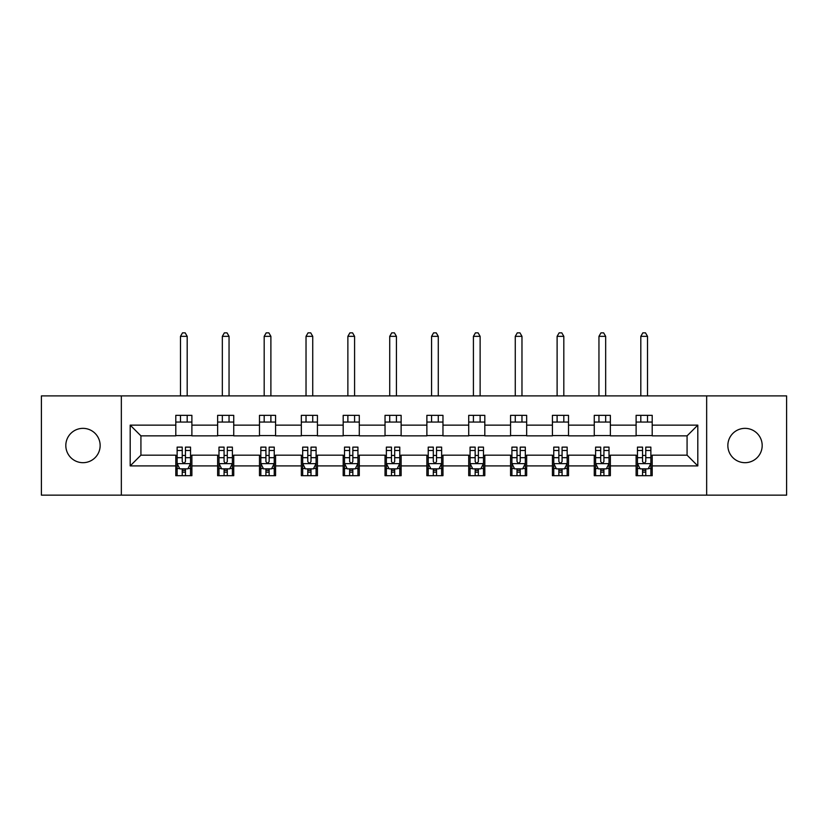 <?xml version="1.0" encoding="UTF-8"?>
<svg xmlns="http://www.w3.org/2000/svg" width="828" height="828" viewBox="0 0 828 828"><rect width="100%" height="100%" fill="white"/><g stroke="black" fill="none" stroke-linecap="round" stroke-linejoin="round"><path stroke-width="1.24" d="M745.024 428.355A17.171 17.171 0 0 0 727.853 445.516A17.171 17.171 0 0 0 745.024 462.686A17.171 17.171 0 0 0 762.184 445.516A17.171 17.171 0 0 0 745.024 428.355M82.976 428.355A17.171 17.171 0 0 0 65.816 445.516A17.171 17.171 0 0 0 82.976 462.686A17.171 17.171 0 0 0 100.147 445.516A17.171 17.171 0 0 0 82.976 428.355M706.657 495.144L786.6 495.144L786.6 395.898L706.657 395.898L706.657 495.144L121.343 495.144L121.343 395.898L41.4 395.898L41.4 495.144L121.343 495.144M706.657 395.898L121.343 395.898M652.205 425.137L652.205 415.345L636.111 415.345L636.111 425.137L610.36 425.137L610.36 415.345L594.266 415.345L594.266 425.137L568.515 425.137L568.515 415.345L552.421 415.345L552.421 425.137L526.67 425.137L526.67 415.345L510.565 415.345L510.565 425.137L484.815 425.137L484.815 415.345L468.72 415.345L468.72 425.137L442.97 425.137L442.97 415.345L426.875 415.345L426.875 425.137L401.125 425.137L401.125 415.345L385.03 415.345L385.03 425.137L359.28 425.137L359.28 415.345L343.185 415.345L343.185 425.137L317.434 425.137L317.434 415.345L301.33 415.345L301.33 425.137L275.579 425.137L275.579 415.345L259.485 415.345L259.485 425.137L233.734 425.137L233.734 415.345L217.64 415.345L217.64 425.137L191.889 425.137L191.889 415.345L175.795 415.345L175.795 425.137L130.193 425.137L130.193 465.905L140.926 455.172L175.795 455.172L175.795 475.696L191.889 475.696L191.889 455.172L217.64 455.172L217.64 475.696L233.734 475.696L233.734 455.172L259.485 455.172L259.485 475.696L275.579 475.696L275.579 455.172L301.33 455.172L301.33 475.696L317.434 475.696L317.434 455.172L343.185 455.172L343.185 475.696L359.28 475.696L359.28 455.172L385.03 455.172L385.03 475.696L401.125 475.696L401.125 455.172L426.875 455.172L426.875 475.696L442.97 475.696L442.97 455.172L468.72 455.172L468.72 475.696L484.815 475.696L484.815 455.172L510.565 455.172L510.565 475.696L526.67 475.696L526.67 455.172L552.421 455.172L552.421 475.696L568.515 475.696L568.515 455.172L594.266 455.172L594.266 475.696L610.36 475.696L610.36 455.172L636.111 455.172L636.111 475.696L652.205 475.696L652.205 455.172L687.074 455.172L687.074 435.859L652.205 435.859L652.205 425.137L697.807 425.137L697.807 465.905L652.205 465.905M636.111 465.905L610.36 465.905M594.266 465.905L568.515 465.905M552.421 465.905L526.67 465.905M510.565 465.905L484.815 465.905M468.72 465.905L442.97 465.905M426.875 465.905L401.125 465.905M385.03 465.905L359.28 465.905M343.185 465.905L317.434 465.905M301.33 465.905L275.579 465.905M259.485 465.905L233.734 465.905M217.64 465.905L191.889 465.905M175.795 465.905L130.193 465.905M636.111 425.137L636.111 435.859L610.36 435.859L610.36 425.137M594.266 425.137L594.266 435.859L568.515 435.859L568.515 425.137M552.421 425.137L552.421 435.859L526.67 435.859L526.67 425.137M510.565 425.137L510.565 435.859L484.815 435.859L484.815 425.137M468.72 425.137L468.72 435.859L442.97 435.859L442.97 425.137M426.875 425.137L426.875 435.859L401.125 435.859L401.125 425.137M385.03 425.137L385.03 435.859L359.28 435.859L359.28 425.137M343.185 425.137L343.185 435.859L317.434 435.859L317.434 425.137M301.33 425.137L301.33 435.859L275.579 435.859L275.579 425.137M259.485 425.137L259.485 435.859L233.734 435.859L233.734 425.137M217.64 425.137L217.64 435.859L191.889 435.859L191.889 425.137M175.795 425.137L175.795 435.859L140.926 435.859L130.193 425.137M140.926 435.859L140.926 455.172M697.807 465.905L687.074 455.172M687.074 435.859L697.807 425.137M175.795 422.052L191.889 422.052M175.795 435.59L191.889 435.59M175.795 455.441L177.13 455.441M182.232 455.441L185.451 455.441M190.543 455.441L191.889 455.441M175.795 468.99L177.13 468.99M182.232 468.99L185.451 468.99M190.543 468.99L191.889 468.99M217.64 455.441L218.985 455.441M224.077 455.441L227.296 455.441M232.399 455.441L233.734 455.441M217.64 468.99L218.985 468.99M224.077 468.99L227.296 468.99M232.399 468.99L233.734 468.99M217.64 422.052L233.734 422.052M217.64 435.59L233.734 435.59M259.485 455.441L260.83 455.441M265.923 455.441L269.141 455.441M274.244 455.441L275.579 455.441M259.485 468.99L260.83 468.99M265.923 468.99L269.141 468.99M274.244 468.99L275.579 468.99M259.485 422.052L275.579 422.052M259.485 435.59L275.579 435.59M301.33 455.441L302.675 455.441M307.778 455.441L310.997 455.441M316.089 455.441L317.434 455.441M301.33 468.99L302.675 468.99M307.778 468.99L310.997 468.99M316.089 468.99L317.434 468.99M301.33 422.052L317.434 422.052M301.33 435.59L317.434 435.59M343.185 455.441L344.52 455.441M349.623 455.441L352.842 455.441M357.934 455.441L359.28 455.441M343.185 468.99L344.52 468.99M349.623 468.99L352.842 468.99M357.934 468.99L359.28 468.99M343.185 422.052L359.28 422.052M343.185 435.59L359.28 435.59M385.03 455.441L386.365 455.441M391.468 455.441L394.687 455.441M399.779 455.441L401.125 455.441M385.03 468.99L386.365 468.99M391.468 468.99L394.687 468.99M399.779 468.99L401.125 468.99M385.03 422.052L401.125 422.052M385.03 435.59L401.125 435.59M426.875 455.441L428.221 455.441M433.313 455.441L436.532 455.441M441.634 455.441L442.97 455.441M426.875 468.99L428.221 468.99M433.313 468.99L436.532 468.99M441.634 468.99L442.97 468.99M426.875 422.052L442.97 422.052M426.875 435.59L442.97 435.59M468.72 455.441L470.066 455.441M475.158 455.441L478.377 455.441M483.48 455.441L484.815 455.441M468.72 468.99L470.066 468.99M475.158 468.99L478.377 468.99M483.48 468.99L484.815 468.99M468.72 422.052L484.815 422.052M468.72 435.59L484.815 435.59M510.565 455.441L511.911 455.441M517.003 455.441L520.222 455.441M525.325 455.441L526.67 455.441M510.565 468.99L511.911 468.99M517.003 468.99L520.222 468.99M525.325 468.99L526.67 468.99M510.565 422.052L526.67 422.052M510.565 435.59L526.67 435.59M552.421 455.441L553.756 455.441M558.859 455.441L562.077 455.441M567.17 455.441L568.515 455.441M552.421 468.99L553.756 468.99M558.859 468.99L562.077 468.99M567.17 468.99L568.515 468.99M552.421 422.052L568.515 422.052M552.421 435.59L568.515 435.59M594.266 455.441L595.601 455.441M600.704 455.441L603.922 455.441M609.015 455.441L610.36 455.441M594.266 468.99L595.601 468.99M600.704 468.99L603.922 468.99M609.015 468.99L610.36 468.99M594.266 422.052L610.36 422.052M594.266 435.59L610.36 435.59M636.111 455.441L637.456 455.441M642.549 455.441L645.768 455.441M650.87 455.441L652.205 455.441M636.111 468.99L637.456 468.99M642.549 468.99L645.768 468.99M650.87 468.99L652.205 468.99M636.111 422.052L652.205 422.052M636.111 435.59L652.205 435.59M182.232 472.208L185.451 472.208M177.13 450.494L182.232 450.494L182.232 447.13L177.13 447.13L177.13 463.494L179.821 468.855L187.863 468.855L190.543 463.494L190.543 447.13L185.451 447.13L185.451 450.494L190.543 450.494M190.543 463.494L190.543 475.696M177.13 463.494L177.13 475.696M185.451 468.855L185.451 475.696M182.232 475.696L182.232 468.855M182.232 450.494L182.232 461.475C183.298 463.545 184.375 463.545 185.451 461.475L185.451 450.494M187.19 422.052L187.19 415.345M187.19 395.898L187.19 336.344L180.483 336.344L180.483 395.898M180.483 422.052L180.483 415.345M180.483 336.344L182.502 332.856L185.182 332.856L187.19 336.344M224.077 472.208L227.296 472.208M218.985 450.494L224.077 450.494L224.077 447.13L218.985 447.13L218.985 463.494L221.666 468.855L229.708 468.855L232.399 463.494L232.399 447.13L227.296 447.13L227.296 450.494L232.399 450.494M232.399 463.494L232.399 475.696M218.985 463.494L218.985 475.696M227.296 468.855L227.296 475.696M224.077 475.696L224.077 468.855M224.077 450.494L224.077 461.475C225.154 463.545 226.22 463.545 227.296 461.475L227.296 450.494M229.046 422.052L229.046 415.345M229.046 395.898L229.046 336.344L222.339 336.344L222.339 395.898M222.339 422.052L222.339 415.345M222.339 336.344L224.347 332.856L227.027 332.856L229.046 336.344M265.923 472.208L269.141 472.208M260.83 450.494L265.923 450.494L265.923 447.13L260.83 447.13L260.83 463.494L263.511 468.855L271.563 468.855L274.244 463.494L274.244 447.13L269.141 447.13L269.141 450.494L274.244 450.494M274.244 463.494L274.244 475.696M260.83 463.494L260.83 475.696M269.141 468.855L269.141 475.696M265.923 475.696L265.923 468.855M265.923 450.494L265.923 461.475C266.999 463.545 268.075 463.545 269.141 461.475L269.141 450.494M270.891 422.052L270.891 415.345M270.891 395.898L270.891 336.344L264.184 336.344L264.184 395.898M264.184 422.052L264.184 415.345M264.184 336.344L266.192 332.856L268.872 332.856L270.891 336.344M307.778 472.208L310.997 472.208M302.675 450.494L307.778 450.494L307.778 447.13L302.675 447.13L302.675 463.494L305.356 468.855L313.408 468.855L316.089 463.494L316.089 447.13L310.997 447.13L310.997 450.494L316.089 450.494M316.089 463.494L316.089 475.696M302.675 463.494L302.675 475.696M310.997 468.855L310.997 475.696M307.778 475.696L307.778 468.855M307.778 450.494L307.778 461.475C308.844 463.545 309.92 463.545 310.997 461.475L310.997 450.494M312.736 422.052L312.736 415.345M312.736 395.898L312.736 336.344L306.029 336.344L306.029 395.898M306.029 422.052L306.029 415.345M306.029 336.344L308.037 332.856L310.728 332.856L312.736 336.344M349.623 472.208L352.842 472.208M344.52 450.494L349.623 450.494L349.623 447.13L344.52 447.13L344.52 463.494L347.201 468.855L355.253 468.855L357.934 463.494L357.934 447.13L352.842 447.13L352.842 450.494L357.934 450.494M357.934 463.494L357.934 475.696M344.52 463.494L344.52 475.696M352.842 468.855L352.842 475.696M349.623 475.696L349.623 468.855M349.623 450.494L349.623 461.475C350.689 463.545 351.765 463.545 352.842 461.475L352.842 450.494M354.581 422.052L354.581 415.345M354.581 395.898L354.581 336.344L347.874 336.344L347.874 395.898M347.874 422.052L347.874 415.345M347.874 336.344L349.892 332.856L352.573 332.856L354.581 336.344M391.468 472.208L394.687 472.208M386.365 450.494L391.468 450.494L391.468 447.13L386.365 447.13L386.365 463.494L389.056 468.855L397.098 468.855L399.779 463.494L399.779 447.13L394.687 447.13L394.687 450.494L399.779 450.494M399.779 463.494L399.779 475.696M386.365 463.494L386.365 475.696M394.687 468.855L394.687 475.696M391.468 475.696L391.468 468.855M391.468 450.494L391.468 461.475C392.534 463.545 393.611 463.545 394.687 461.475L394.687 450.494M396.426 422.052L396.426 415.345M396.426 395.898L396.426 336.344L389.719 336.344L389.719 395.898M389.719 422.052L389.719 415.345M389.719 336.344L391.737 332.856L394.418 332.856L396.426 336.344M433.313 472.208L436.532 472.208M428.221 450.494L433.313 450.494L433.313 447.13L428.221 447.13L428.221 463.494L430.902 468.855L438.943 468.855L441.634 463.494L441.634 447.13L436.532 447.13L436.532 450.494L441.634 450.494M441.634 463.494L441.634 475.696M428.221 463.494L428.221 475.696M436.532 468.855L436.532 475.696M433.313 475.696L433.313 468.855M433.313 450.494L433.313 461.475C434.389 463.545 435.456 463.545 436.532 461.475L436.532 450.494M438.281 422.052L438.281 415.345M438.281 395.898L438.281 336.344L431.574 336.344L431.574 395.898M431.574 422.052L431.574 415.345M431.574 336.344L433.582 332.856L436.263 332.856L438.281 336.344M475.158 472.208L478.377 472.208M470.066 450.494L475.158 450.494L475.158 447.13L470.066 447.13L470.066 463.494L472.747 468.855L480.799 468.855L483.48 463.494L483.48 447.13L478.377 447.13L478.377 450.494L483.48 450.494M483.48 463.494L483.48 475.696M470.066 463.494L470.066 475.696M478.377 468.855L478.377 475.696M475.158 475.696L475.158 468.855M475.158 450.494L475.158 461.475C476.235 463.545 477.301 463.545 478.377 461.475L478.377 450.494M480.126 422.052L480.126 415.345M480.126 395.898L480.126 336.344L473.419 336.344L473.419 395.898M473.419 422.052L473.419 415.345M473.419 336.344L475.427 332.856L478.108 332.856L480.126 336.344M517.003 472.208L520.222 472.208M511.911 450.494L517.003 450.494L517.003 447.13L511.911 447.13L511.911 463.494L514.592 468.855L522.644 468.855L525.325 463.494L525.325 447.13L520.222 447.13L520.222 450.494L525.325 450.494M525.325 463.494L525.325 475.696M511.911 463.494L511.911 475.696M520.222 468.855L520.222 475.696M517.003 475.696L517.003 468.855M517.003 450.494L517.003 461.475C518.08 463.545 519.156 463.545 520.222 461.475L520.222 450.494M521.971 422.052L521.971 415.345M521.971 395.898L521.971 336.344L515.264 336.344L515.264 395.898M515.264 422.052L515.264 415.345M515.264 336.344L517.272 332.856L519.963 332.856L521.971 336.344M558.859 472.208L562.077 472.208M553.756 450.494L558.859 450.494L558.859 447.13L553.756 447.13L553.756 463.494L556.437 468.855L564.489 468.855L567.17 463.494L567.17 447.13L562.077 447.13L562.077 450.494L567.17 450.494M567.17 463.494L567.17 475.696M553.756 463.494L553.756 475.696M562.077 468.855L562.077 475.696M558.859 475.696L558.859 468.855M558.859 450.494L558.859 461.475C559.925 463.545 561.001 463.545 562.077 461.475L562.077 450.494M563.816 422.052L563.816 415.345M563.816 395.898L563.816 336.344L557.109 336.344L557.109 395.898M557.109 422.052L557.109 415.345M557.109 336.344L559.128 332.856L561.808 332.856L563.816 336.344M600.704 472.208L603.922 472.208M595.601 450.494L600.704 450.494L600.704 447.13L595.601 447.13L595.601 463.494L598.292 468.855L606.334 468.855L609.015 463.494L609.015 447.13L603.922 447.13L603.922 450.494L609.015 450.494M609.015 463.494L609.015 475.696M595.601 463.494L595.601 475.696M603.922 468.855L603.922 475.696M600.704 475.696L600.704 468.855M600.704 450.494L600.704 461.475C601.77 463.545 602.846 463.545 603.922 461.475L603.922 450.494M605.661 422.052L605.661 415.345M605.661 395.898L605.661 336.344L598.955 336.344L598.955 395.898M598.955 422.052L598.955 415.345M598.955 336.344L600.973 332.856L603.653 332.856L605.661 336.344M642.549 472.208L645.768 472.208M637.456 450.494L642.549 450.494L642.549 447.13L637.456 447.13L637.456 463.494L640.137 468.855L648.179 468.855L650.87 463.494L650.87 447.13L645.768 447.13L645.768 450.494L650.87 450.494M650.87 463.494L650.87 475.696M637.456 463.494L637.456 475.696M645.768 468.855L645.768 475.696M642.549 475.696L642.549 468.855M642.549 450.494L642.549 461.475C643.625 463.545 644.691 463.545 645.768 461.475L645.768 450.494M647.517 422.052L647.517 415.345M647.517 395.898L647.517 336.344L640.81 336.344L640.81 395.898M640.81 422.052L640.81 415.345M640.81 336.344L642.818 332.856L645.498 332.856L647.517 336.344M177.202 463.628L190.481 463.628M190.543 468.534L188.028 468.534M179.655 468.534L177.13 468.534M185.451 457.687L190.543 457.687M177.13 457.687L182.232 457.687M182.232 470.501L185.451 470.501M219.047 463.628L232.326 463.628M232.399 468.534L229.873 468.534M221.5 468.534L218.985 468.534M227.296 457.687L232.399 457.687M218.985 457.687L224.077 457.687M224.077 470.501L227.296 470.501M260.892 463.628L274.171 463.628M274.244 468.534L271.719 468.534M263.345 468.534L260.83 468.534M269.141 457.687L274.244 457.687M260.83 457.687L265.923 457.687M265.923 470.501L269.141 470.501M302.748 463.628L316.017 463.628M316.089 468.534L313.564 468.534M305.201 468.534L302.675 468.534M310.997 457.687L316.089 457.687M302.675 457.687L307.778 457.687M307.778 470.501L310.997 470.501M344.593 463.628L357.872 463.628M357.934 468.534L355.419 468.534M347.046 468.534L344.52 468.534M352.842 457.687L357.934 457.687M344.52 457.687L349.623 457.687M349.623 470.501L352.842 470.501M386.438 463.628L399.717 463.628M399.779 468.534L397.264 468.534M388.891 468.534L386.365 468.534M394.687 457.687L399.779 457.687M386.365 457.687L391.468 457.687M391.468 470.501L394.687 470.501M428.283 463.628L441.562 463.628M441.634 468.534L439.109 468.534M430.736 468.534L428.221 468.534M436.532 457.687L441.634 457.687M428.221 457.687L433.313 457.687M433.313 470.501L436.532 470.501M470.128 463.628L483.407 463.628M483.48 468.534L480.954 468.534M472.581 468.534L470.066 468.534M478.377 457.687L483.48 457.687M470.066 457.687L475.158 457.687M475.158 470.501L478.377 470.501M511.983 463.628L525.252 463.628M525.325 468.534L522.799 468.534M514.436 468.534L511.911 468.534M520.222 457.687L525.325 457.687M511.911 457.687L517.003 457.687M517.003 470.501L520.222 470.501M553.828 463.628L567.108 463.628M567.17 468.534L564.655 468.534M556.281 468.534L553.756 468.534M562.077 457.687L567.17 457.687M553.756 457.687L558.859 457.687M558.859 470.501L562.077 470.501M595.674 463.628L608.953 463.628M609.015 468.534L606.5 468.534M598.126 468.534L595.601 468.534M603.922 457.687L609.015 457.687M595.601 457.687L600.704 457.687M600.704 470.501L603.922 470.501M637.519 463.628L650.798 463.628M650.87 468.534L648.345 468.534M639.972 468.534L637.456 468.534M645.768 457.687L650.87 457.687M637.456 457.687L642.549 457.687M642.549 470.501L645.768 470.501"/></g></svg>
